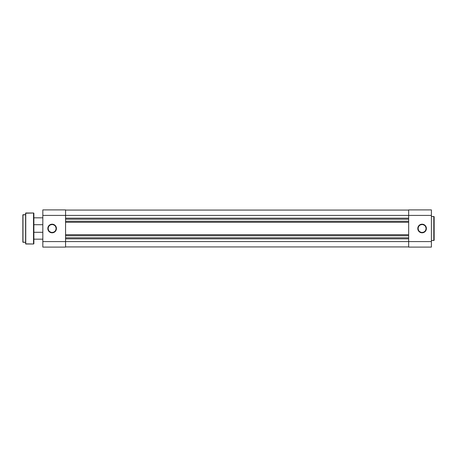 <?xml version="1.0" encoding="UTF-8"?>
<svg xmlns="http://www.w3.org/2000/svg" width="457" height="457" viewBox="0 0 457 457"><rect width="100%" height="100%" fill="white"/><g stroke="black" fill="none" stroke-linecap="round" stroke-linejoin="round"><path stroke-width="0.69" d="M422.091 224.541L422.091 224.193A4.307 4.307 0 0 1 426.398 228.5A4.307 4.307 0 0 1 422.091 232.807L423.742 232.476L425.136 231.545L426.073 230.145L426.398 228.5L425.673 226.106L423.742 224.524L421.251 224.278L419.046 225.455L417.869 227.66L418.115 230.145L419.703 232.082L421.251 232.722L422.091 232.807L422.091 232.459A3.959 3.959 0 0 0 426.055 228.5A3.959 3.959 0 0 0 422.091 224.541A3.959 3.959 0 0 0 418.132 228.5A3.959 3.959 0 0 0 422.091 232.459L422.091 232.807A4.307 4.307 0 0 1 417.789 228.5A4.307 4.307 0 0 1 422.091 224.193L422.091 224.541A3.959 3.959 0 0 1 426.055 228.5A3.959 3.959 0 0 1 422.091 232.459A3.959 3.959 0 0 1 418.132 228.5A3.959 3.959 0 0 1 422.091 224.541L420.577 224.838M434.15 240.142L434.15 216.858A0.343 0.343 0 0 0 433.807 216.515L433.807 240.485A0.343 0.343 0 0 0 434.15 240.142L434.15 216.858A0.343 0.343 0 0 0 433.807 216.515L431.397 216.515L433.807 216.515L433.807 240.485L431.397 240.485L433.807 240.485A0.343 0.343 0 0 0 434.15 240.142L434.15 240.085M408.661 209.9L408.661 247.1L431.397 247.1L431.397 209.9L408.661 209.9L408.661 215.413L431.397 215.413L431.397 241.587L408.661 241.587L408.661 215.413L431.397 215.413L431.397 209.9L408.661 209.9M431.397 247.1L408.661 247.1L408.661 241.587L65.562 241.587L431.397 241.587L431.397 247.1M419.892 225.204L419.292 225.701M418.801 226.301L418.206 227.729M418.132 228.5L418.435 230.014M418.801 230.699L419.292 231.299M419.892 231.796L421.32 232.385M422.091 232.459L423.61 232.162M424.296 231.796L424.896 231.299M425.387 230.699L425.981 229.271M426.055 228.5L425.753 226.986M425.387 226.301L424.896 225.701M424.296 225.204L422.868 224.615M65.562 246.929L408.661 246.929L65.562 246.929M408.661 238.834L65.562 238.834L408.661 238.834M408.661 237.8L65.562 237.8L408.661 237.8M65.562 235.732L408.661 235.732L65.562 235.732M65.562 234.698L408.661 234.698L65.562 234.698M408.661 222.302L65.562 222.302L408.661 222.302M408.661 221.268L65.562 221.268L408.661 221.268M408.661 219.2L65.562 219.2L408.661 219.2M65.562 218.166L408.661 218.166L65.562 218.166M408.661 215.413L65.562 215.413L408.661 215.413M408.661 210.071L65.562 210.071L408.661 210.071M52.132 224.541L52.132 224.193A4.307 4.307 0 0 1 56.434 228.5A4.307 4.307 0 0 1 52.132 232.807L50.481 232.476L49.088 231.545L48.151 230.145L47.825 228.5L48.551 226.106L50.481 224.524L52.972 224.278L55.177 225.455L56.354 227.66L56.108 230.145L54.52 232.082L52.972 232.722L52.132 232.807L52.132 232.459A3.959 3.959 0 0 0 56.091 228.5A3.959 3.959 0 0 0 52.132 224.541A3.959 3.959 0 0 0 48.168 228.5A3.959 3.959 0 0 0 52.132 232.459L52.132 232.807A4.307 4.307 0 0 1 47.825 228.5A4.307 4.307 0 0 1 52.132 224.193L52.132 224.541A3.959 3.959 0 0 1 56.091 228.5A3.959 3.959 0 0 1 52.132 232.459A3.959 3.959 0 0 1 48.168 228.5A3.959 3.959 0 0 1 52.132 224.541L50.613 224.838M42.827 209.9L42.827 247.1L65.562 247.1L65.562 209.9L42.827 209.9L65.562 209.9L65.562 215.413L42.827 215.413L42.827 241.587L65.562 241.587L65.562 215.413L42.827 215.413L42.827 209.9M42.827 247.1L65.562 247.1L65.562 241.587L42.827 241.587L42.827 247.1M52.132 232.459L53.646 232.162M54.332 231.796L54.931 231.299M55.423 230.699L56.017 229.271M56.091 228.5L55.788 226.986M55.423 226.301L54.931 225.701M54.332 225.204L52.903 224.615M49.927 225.204L49.327 225.701M48.836 226.301L48.242 227.729M48.168 228.5L48.471 230.014M48.836 230.699L49.327 231.299M49.927 231.796L51.355 232.385M42.827 232.287L33.875 232.287L42.827 232.287M33.875 239.177L42.827 239.177L33.875 239.177M42.827 217.823L33.875 217.823L42.827 217.823M33.875 224.713L42.827 224.713L33.875 224.713M22.85 214.859L22.85 242.141L22.987 214.721L22.85 242.141L25.603 242.279L22.987 242.279L22.987 214.721L25.603 214.721L22.85 214.927M25.603 213.139L25.603 243.861L25.746 212.996L25.603 243.861L33.527 244.004A0.343 0.343 0 0 0 33.875 243.655L33.875 213.345A0.343 0.343 0 0 0 33.527 212.996L33.527 244.004L33.527 212.996L25.746 212.996L25.746 244.004L33.527 244.004A0.343 0.343 0 0 0 33.875 243.655L33.875 213.345A0.343 0.343 0 0 0 33.527 212.996L25.603 213.213"/></g></svg>

